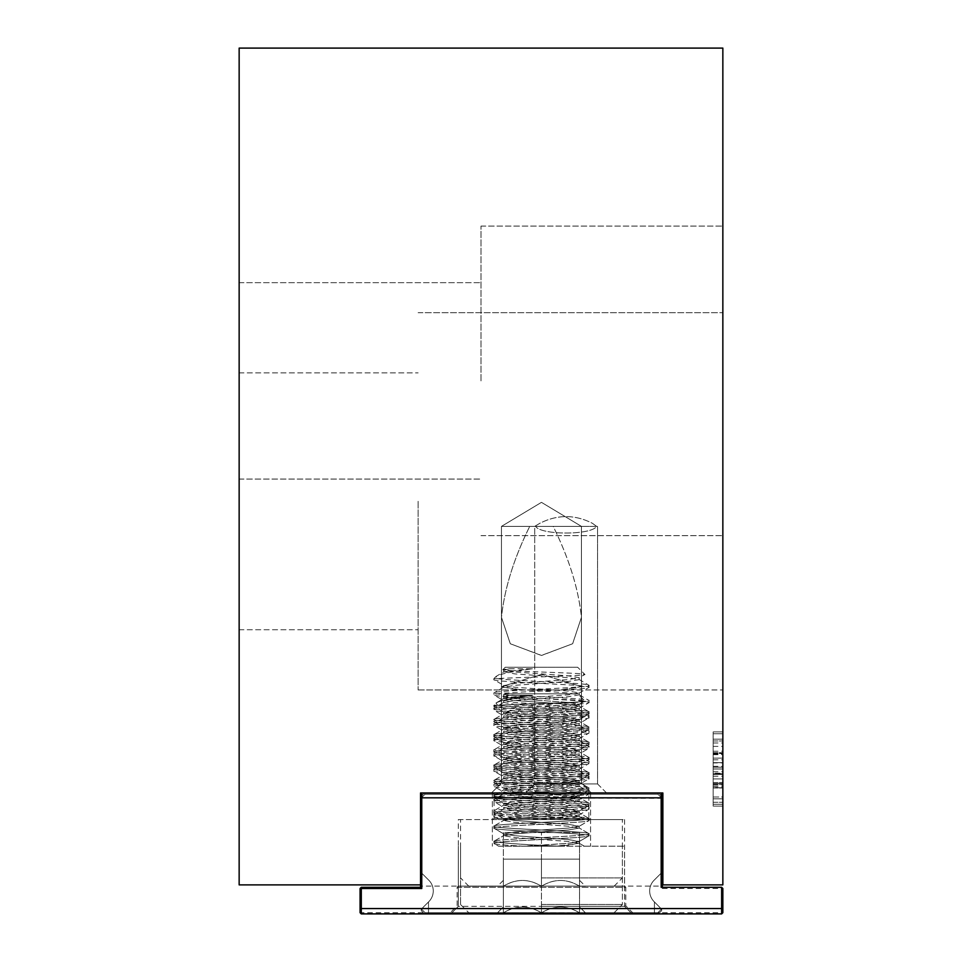 <?xml version="1.0" encoding="UTF-8"?>
<svg xmlns="http://www.w3.org/2000/svg" width="962" height="962" viewBox="0 0 962 962"><rect width="100%" height="100%" fill="white"/><g stroke="black" fill="none" stroke-linecap="round" stroke-linejoin="round"><path stroke-width="0.72" stroke-dasharray="4.81 3.61" d="M541.462 913.9L632.154 913.9L541.462 913.9M541.462 906.348L624.591 906.348L541.462 906.348M541.462 846.187L624.591 846.187L541.462 846.187M541.462 792.977L590.56 792.977L541.462 792.977M661.652 910.641L658.405 913.9L661.652 910.641L658.405 913.9L661.652 910.641L661.652 909.198L654.425 901.959L661.652 909.198L661.652 910.641L661.652 909.198L661.652 910.641L658.405 913.9L424.519 913.9L421.26 910.641L424.519 913.9L658.405 913.9L661.652 910.641L658.405 913.9L661.652 910.641L661.652 909.198L654.425 901.959L654.425 913.9L658.405 913.9L424.519 913.9L421.26 910.641L424.519 913.9L421.26 910.641L421.26 909.198L428.836 901.622A15.115 15.115 0 0 0 428.836 880.254L420.538 871.957L420.538 796.957L420.538 871.957L421.753 873.171L420.538 871.957L420.538 796.957L424.519 792.977L420.538 796.957L421.753 797.462L420.538 796.957L420.538 871.957L421.753 873.171L421.753 797.462L420.538 796.957L424.519 792.977L658.405 792.977L424.519 792.977L425.024 794.191L424.519 792.977L420.538 796.957L421.753 797.462L425.024 794.191L424.519 792.977L658.405 792.977L662.385 796.957L658.405 792.977L657.9 794.191L658.405 792.977L424.519 792.977L425.024 794.191L657.9 794.191L658.405 792.977L662.385 796.957L662.385 871.957L662.385 796.957L661.171 797.462L662.385 796.957L658.405 792.977L657.9 794.191L661.171 797.462L662.385 796.957L662.385 871.957L654.088 880.254A15.115 15.115 0 0 0 654.088 901.622L661.652 909.198L657.9 912.685L658.405 913.9L654.425 913.9L658.405 913.9L657.9 912.685L658.405 913.9L424.519 913.9L428.499 913.9L424.519 913.9L421.26 910.641L421.26 909.198L428.499 901.959L421.26 909.198L421.26 910.641L424.519 913.9L425.024 912.685L424.519 913.9L421.26 910.641L421.26 909.198L421.26 910.641L421.26 909.198L428.836 901.622A15.115 15.115 0 0 0 428.836 880.254L421.753 873.171L421.753 797.462L421.753 873.171L428.836 880.254L421.753 873.171L421.753 797.462L425.024 794.191L421.753 797.462L425.024 794.191L657.9 794.191L425.024 794.191L657.9 794.191L661.171 797.462L661.171 873.171L654.088 880.254A15.115 15.115 0 0 0 654.088 901.622L661.531 909.066L657.9 912.685L658.405 913.9L654.425 913.9L654.425 901.959L661.652 909.198L661.652 910.641M661.171 873.171L662.385 871.957L662.385 796.957L661.171 797.462L657.9 794.191L661.171 797.462L661.171 873.171L654.088 880.254A15.115 15.115 0 0 0 654.088 901.622L661.531 909.066L654.088 901.622A15.115 15.115 0 0 1 654.088 880.254L662.385 871.957L661.171 873.171L661.171 797.462L661.171 873.171M421.392 909.066L428.499 901.959L428.499 913.9L428.499 901.959L421.26 909.198L421.26 910.641L421.26 909.198L428.836 901.622A15.115 15.115 0 0 0 428.836 880.254A15.115 15.115 0 0 1 428.836 901.622L421.392 909.066L425.024 912.685L424.519 913.9L425.024 912.685L421.392 909.066L425.024 912.685L657.9 912.685L425.024 912.685L421.392 909.066M541.462 912.83L468.855 912.83L541.462 912.83C528.872 905.158 516.185 905.158 503.379 912.83L497.486 912.83L503.379 912.83C503.379 905.158 503.379 905.158 503.379 912.83C503.379 905.158 503.379 905.158 503.379 912.83C515.957 905.158 528.655 905.158 541.462 912.83C554.04 905.158 566.738 905.158 579.545 912.83L585.437 912.83L579.545 912.83C566.967 905.158 554.268 905.158 541.462 912.83L579.545 912.83C579.545 905.158 579.545 905.158 579.545 912.83C579.545 905.158 579.545 905.158 579.545 912.83L541.462 912.83C528.872 905.158 516.185 905.158 503.379 912.83L497.486 912.83L503.379 912.83C503.379 905.158 503.379 905.158 503.379 912.83C503.379 905.158 503.379 905.158 503.379 912.83C515.957 905.158 528.655 905.158 541.462 912.83C554.04 905.158 566.738 905.158 579.545 912.83L585.437 912.83L579.545 912.83C566.967 905.158 554.268 905.158 541.462 912.83L541.462 859.138L579.545 859.138L541.462 859.138L541.462 912.83L541.462 859.138L503.379 859.138L503.379 912.83L503.379 859.138L579.545 859.138L579.545 912.83C579.545 905.158 579.545 905.158 579.545 912.83C579.545 905.158 579.545 905.158 579.545 912.83L579.545 859.138L541.462 859.138L541.462 912.83M541.462 904.496L622.39 904.496L541.462 904.496M505.278 693.842L577.645 693.842L584.848 701.045C586.628 699.518 499.47 697.919 502.91 696.211L509.187 695.37L532.419 695.37C511.868 698.159 499.759 700.709 496.103 703.018L493.855 705.266L497.474 705.266C514.009 703.919 588.672 702.525 584.848 701.045C586.628 699.518 499.47 697.919 502.91 696.211L509.187 695.37L503.98 696.957L514.79 698.604L568.133 702.416L579.172 704.316L568.133 706.216L514.79 710.028L503.751 711.928L514.79 713.84L568.133 717.64L579.172 719.552L568.133 721.452L514.79 725.264L503.751 727.164L514.79 729.076L568.133 732.876L579.172 734.788L568.133 736.688L514.79 740.499L503.751 742.399L514.79 744.299L568.133 748.111L579.172 750.023L568.133 751.923L514.79 755.735L503.751 757.635L514.79 759.535L568.133 763.347L579.172 765.247L568.133 767.159L514.79 770.959L503.751 772.871L514.79 774.771L568.133 778.583L579.172 780.483L568.133 782.395L514.79 786.194L503.751 788.106L514.79 790.006L568.133 793.818L579.172 795.718L568.133 797.63L514.79 801.43L503.751 803.342L514.79 805.242L568.133 809.054L579.172 810.954L568.133 812.854L514.79 816.666L503.751 818.566L514.79 820.478L568.133 824.29L579.172 826.19L568.133 828.09L514.79 831.902L503.98 834.066L514.79 835.713L568.133 839.513L579.172 841.425L568.133 843.325L527.032 846.187L559.68 846.187L498.605 846.187L494.035 843.53L493.855 841.425C500.312 843.013 522.258 844.6 559.68 846.187L523.244 846.187L559.68 846.187C522.258 844.6 500.312 843.013 493.855 841.425C490.909 838.888 592.003 836.339 589.069 833.801C592.003 836.339 490.909 838.888 493.855 841.425L493.855 843.325C494.793 844.275 504.593 845.225 523.244 846.187L498.605 846.187L493.855 843.325C494.793 844.275 504.593 845.225 523.244 846.187L568.133 843.325L578.944 841.678L589.069 835.713C592.003 838.251 490.909 840.788 493.855 843.325C490.909 840.788 592.003 838.251 589.069 835.713L589.069 833.801C592.003 831.264 490.909 828.727 493.855 826.19C490.909 828.727 592.003 831.264 589.069 833.801L588.888 835.906L578.944 841.678L568.133 839.513L514.79 835.713L503.98 834.066L494.035 828.294L493.855 826.19C490.909 823.652 592.003 821.115 589.069 818.566C592.003 821.115 490.909 823.652 493.855 826.19L493.855 828.09C490.909 830.627 592.003 833.176 589.069 835.713C592.003 833.176 490.909 830.627 493.855 828.09L503.98 834.066L514.79 831.902L568.133 828.09L578.944 826.442L589.069 820.478C592.003 823.015 490.909 825.552 493.855 828.09C490.909 825.552 592.003 823.015 589.069 820.478L589.069 818.566C592.003 816.029 490.909 813.491 493.855 810.954C490.909 813.491 592.003 816.029 589.069 818.566L588.888 820.682L578.944 826.442L568.133 824.29L514.79 820.478L503.98 818.83L494.035 813.058L493.855 810.954C490.909 808.417 592.003 805.879 589.069 803.342C592.003 805.879 490.909 808.417 493.855 810.954L493.855 812.854C490.909 815.403 592.003 817.941 589.069 820.478C592.003 817.941 490.909 815.403 493.855 812.854L503.98 818.83L514.79 816.666L568.133 812.854L578.944 811.207L589.069 805.242C592.003 807.779 490.909 810.317 493.855 812.854C490.909 810.317 592.003 807.779 589.069 805.242L589.069 803.342C592.003 800.805 490.909 798.256 493.855 795.718C490.909 798.256 592.003 800.805 589.069 803.342L588.888 805.447L578.944 811.207L568.133 809.054L514.79 805.242L503.98 803.595L494.035 797.823L493.855 795.718C490.909 793.181 592.003 790.644 589.069 788.106C592.003 790.644 490.909 793.181 493.855 795.718L493.855 797.63C490.909 800.168 592.003 802.705 589.069 805.242C592.003 802.705 490.909 800.168 493.855 797.63L503.98 803.595L514.79 801.43L568.133 797.63L578.944 795.971L589.069 790.006C592.003 792.544 490.909 795.081 493.855 797.63C490.909 795.081 592.003 792.544 589.069 790.006L589.069 788.106C592.003 785.569 490.909 783.02 493.855 780.483C490.909 783.02 592.003 785.569 589.069 788.106L588.888 790.211L578.944 795.971L568.133 793.818L514.79 790.006L503.98 788.359L494.035 782.587L493.855 780.483C490.909 777.945 592.003 775.408 589.069 772.871C592.003 775.408 490.909 777.945 493.855 780.483L493.855 782.395C490.909 784.932 592.003 787.469 589.069 790.006C592.003 787.469 490.909 784.932 493.855 782.395L503.98 788.359L514.79 786.194L568.133 782.395L578.944 780.747L589.069 774.771C592.003 777.308 490.909 779.857 493.855 782.395C490.909 779.857 592.003 777.308 589.069 774.771L589.069 772.871C592.003 770.334 490.909 767.796 493.855 765.247C490.909 767.796 592.003 770.334 589.069 772.871L588.888 774.975L578.944 780.747L568.133 778.583L514.79 774.771L503.98 773.123L494.035 767.363L493.855 765.247C490.909 762.71 592.003 760.172 589.069 757.635C592.003 760.172 490.909 762.71 493.855 765.247L493.855 767.159C490.909 769.696 592.003 772.233 589.069 774.771C592.003 772.233 490.909 769.696 493.855 767.159L503.98 773.123L514.79 770.959L568.133 767.159L578.944 765.511L589.069 759.535C592.003 762.072 490.909 764.622 493.855 767.159C490.909 764.622 592.003 762.072 589.069 759.535L589.069 757.635C592.003 755.098 490.909 752.561 493.855 750.023C490.909 752.561 592.003 755.098 589.069 757.635L588.888 759.739L578.944 765.511L568.133 763.347L514.79 759.535L503.98 757.888L494.035 752.128L493.855 750.023C490.909 747.474 592.003 744.937 589.069 742.399C592.003 744.937 490.909 747.474 493.855 750.023L493.855 751.923C490.909 754.461 592.003 756.998 589.069 759.535C592.003 756.998 490.909 754.461 493.855 751.923L503.98 757.888L514.79 755.735L568.133 751.923L578.944 750.276L589.069 744.299C592.003 746.849 490.909 749.386 493.855 751.923C490.909 749.386 592.003 746.849 589.069 744.299L589.069 742.399C592.003 739.862 490.909 737.325 493.855 734.788C490.909 737.325 592.003 739.862 589.069 742.399L588.888 744.504L578.944 750.276L568.133 748.111L514.79 744.299L503.98 742.652L494.035 736.892L493.855 734.788C490.909 732.25 592.003 729.701 589.069 727.164C592.003 729.701 490.909 732.25 493.855 734.788L493.855 736.688C490.909 739.225 592.003 741.762 589.069 744.299C592.003 741.762 490.909 739.225 493.855 736.688L503.98 742.652L514.79 740.499L568.133 736.688L578.944 735.04L589.069 729.076C592.003 731.613 490.909 734.15 493.855 736.688C490.909 734.15 592.003 731.613 589.069 729.076L589.069 727.164C592.003 724.626 490.909 722.089 493.855 719.552C490.909 722.089 592.003 724.626 589.069 727.164L588.888 729.268L578.944 735.04L568.133 732.876L514.79 729.076L503.98 727.428L494.035 721.656L493.855 719.552C490.909 717.015 592.003 714.465 589.069 711.928C592.003 714.465 490.909 717.015 493.855 719.552L493.855 721.452C490.909 723.989 592.003 726.526 589.069 729.076C592.003 726.526 490.909 723.989 493.855 721.452L503.98 727.428L514.79 725.264L568.133 721.452L578.944 719.804L589.069 713.84C592.003 716.377 490.909 718.915 493.855 721.452C490.909 718.915 592.003 716.377 589.069 713.84L589.069 711.928C591.979 709.716 514.021 707.491 497.474 705.266L493.855 706.216C490.909 708.753 592.003 711.303 589.069 713.84L578.944 719.804L568.133 717.64L514.79 713.84L503.98 712.193L494.035 706.421L503.98 712.193L514.79 710.028L568.133 706.216L578.944 704.569L584.848 701.045C588.672 702.525 514.009 703.919 497.474 705.266L493.855 705.266L493.855 706.216C490.909 708.753 592.003 711.303 589.069 713.84L589.069 711.928C591.979 709.716 514.021 707.491 497.474 705.266L493.855 706.216L496.103 703.018L497.474 705.266L496.103 703.018L496.801 702.513L496.103 703.018C499.759 700.709 511.868 698.159 532.419 695.37L514.79 696.692L503.751 698.604L514.79 700.504L568.133 704.316L579.172 706.216L568.133 708.128L514.79 711.928L503.751 713.84L514.79 715.74L568.133 719.552L579.172 721.452L568.133 723.352L514.79 727.164L503.751 729.076L514.79 730.976L568.133 734.788L579.172 736.688L568.133 738.588L514.79 742.399L503.751 744.299L514.79 746.211L568.133 750.023L579.172 751.923L568.133 753.823L514.79 757.635L503.751 759.535L514.79 761.447L568.133 765.247L579.172 767.159L568.133 769.059L514.79 772.871L503.751 774.771L514.79 776.683L568.133 780.483L579.172 782.395L568.133 784.295L514.79 788.106L503.751 790.006L514.79 791.906L568.133 795.718L579.172 797.63L568.133 799.53L514.79 803.342L503.751 805.242L514.79 807.142L568.133 810.954L579.172 812.854L568.133 814.766L514.79 818.566L503.751 820.478L514.79 822.378L568.133 826.19L579.172 828.09L568.133 830.002L514.79 833.801L503.751 835.713L514.79 837.613L568.133 841.425L578.944 843.073L568.133 845.237L555.892 846.187L579.172 843.325L579.172 841.425L579.172 843.325L568.133 841.425L514.79 837.613L503.751 835.713L503.751 833.801L503.751 835.713L514.79 833.801L568.133 830.002L579.172 828.09L579.172 826.19L579.172 828.09L568.133 826.19L514.79 822.378L503.751 820.478L503.751 818.566L503.751 820.478L514.79 818.566L568.133 814.766L579.172 812.854L579.172 810.954L579.172 812.854L568.133 810.954L514.79 807.142L503.751 805.242L503.751 803.342L503.751 805.242L514.79 803.342L568.133 799.53L579.172 797.63L579.172 795.718L579.172 797.63L568.133 795.718L514.79 791.906L503.751 790.006L503.751 788.106L503.751 790.006L514.79 788.106L568.133 784.295L579.172 782.395L579.172 780.483L579.172 782.395L568.133 780.483L514.79 776.683L503.751 774.771L503.751 772.871L503.751 774.771L514.79 772.871L568.133 769.059L579.172 767.159L579.172 765.247L579.172 767.159L568.133 765.247L514.79 761.447L503.751 759.535L503.751 757.635L503.751 759.535L514.79 757.635L568.133 753.823L579.172 751.923L579.172 750.023L579.172 751.923L568.133 750.023L514.79 746.211L503.751 744.299L503.751 742.399L503.751 744.299L514.79 742.399L568.133 738.588L579.172 736.688L579.172 734.788L579.172 736.688L568.133 734.788L514.79 730.976L503.751 729.076L503.751 727.164L503.751 729.076L514.79 727.164L568.133 723.352L579.172 721.452L579.172 719.552L579.172 721.452L568.133 719.552L514.79 715.74L503.751 713.84L503.751 711.928L503.751 713.84L514.79 711.928L568.133 708.128L579.172 706.216L579.172 704.316L584.848 701.045L577.645 693.842L505.278 693.842L502.97 696.368L505.278 693.842L577.645 693.842L505.278 693.842M428.499 901.959L428.499 913.9L428.499 901.959M654.425 901.959L654.425 913.9L654.425 901.959M509.187 695.37L532.419 695.37L503.98 698.34L514.79 700.504L568.133 704.316L579.172 706.216L579.172 704.316L568.133 702.416L514.79 698.604L503.98 696.957L502.97 696.368L503.98 696.957L509.187 695.37M503.379 859.138L503.379 912.83L503.379 859.138M579.545 859.138L579.545 912.83L579.545 859.138M458.333 819.576L624.591 819.576L458.333 819.576L458.333 886.086L624.591 886.086L625.805 887.301L457.13 887.289L457.13 905.843L450.276 912.685L361.291 912.685L361.291 888.503L420.538 888.503L420.538 887.301L361.291 887.301L360.678 887.902L361.291 888.503M624.591 819.576L624.591 886.086L625.793 887.289L625.793 905.843L632.647 912.685L722.847 912.685L722.847 888.503L721.632 887.301L662.385 887.301L662.385 888.503L662.385 794.191L661.171 792.977L421.753 792.977L420.538 794.191L420.538 798.316L420.538 794.191M458.333 886.086L457.13 887.289L458.333 886.086L458.333 906.336L457.13 905.843M590.067 792.977L492.845 792.977L590.067 792.977L588.864 794.191L494.059 794.191L588.864 794.191L588.864 818.373L494.059 818.373L492.845 819.576L590.067 819.576L492.845 819.576M492.845 792.977L494.059 794.191L494.059 818.373L588.864 818.373L590.067 819.576M624.591 886.086L624.591 906.348L458.333 906.348L450.769 913.9L458.333 906.348L450.769 913.9L361.291 913.9L360.077 912.685L361.291 912.685L361.291 913.9M662.385 798.316L421.753 797.811L421.753 792.977L661.171 792.977L661.171 886.086L421.753 886.086L421.753 797.811L420.538 798.316L420.538 888.503M625.793 905.843L624.591 906.336L624.591 846.187L624.591 906.348L632.142 913.9L721.632 913.9L722.234 887.902M632.647 912.685L632.13 913.888L624.591 906.348L632.154 913.9L450.781 913.9M360.678 887.902L360.077 912.685M457.118 887.301L625.805 887.301M420.538 886.086L421.753 887.301L420.538 886.086L421.753 886.086L421.753 887.301M662.385 888.503L721.632 888.503M662.385 886.086L661.171 886.086L661.171 887.301L662.385 886.086L661.171 887.301L662.385 887.301M420.538 884.884L420.538 792.977L662.866 792.977L662.866 884.884L722.847 884.884L722.847 48.1L239.153 48.1L239.153 884.884L420.538 884.884L420.538 798.316M450.793 913.888L450.276 912.685M721.632 913.9L722.847 912.685M597.546 783.934L606.589 792.977L525.661 792.977L606.589 792.977L525.661 792.977L606.589 792.977L597.546 783.934L534.704 783.934L525.661 792.977L534.704 783.934L597.546 783.934L534.704 783.934L597.546 783.934L597.546 526.382L534.704 526.382L597.546 526.382L597.546 783.934M592.52 523.364L596.596 526.382C591.45 535.245 540.836 535.257 535.666 526.382C540.8 535.245 591.426 535.257 596.596 526.382L592.52 523.364C574.951 514.369 557.347 514.369 539.73 523.364L534.704 526.382L534.704 783.934L534.704 526.382L539.73 523.364C557.311 514.369 574.903 514.369 592.52 523.364M539.73 523.364L534.704 526.382L539.73 523.364M491.474 792.977L501.467 782.984L491.474 792.977L501.467 782.984L491.474 792.977L501.467 782.984L491.474 792.977L501.467 782.984L491.474 792.977L501.467 782.984L491.474 792.977L501.467 782.984L581.445 782.984L501.467 782.984L581.445 782.984L501.467 782.984L581.445 782.984L501.467 782.984L581.445 782.984L501.467 782.984L581.445 782.984L501.467 782.984L581.445 782.984L501.467 782.984L581.445 782.984L501.467 782.984L581.445 782.984L581.445 526.382L501.467 526.382L501.467 782.984L581.445 782.984L581.445 526.382L501.467 526.382L501.467 782.984L581.445 782.984L581.445 526.382L501.467 526.382L501.467 782.984L581.445 782.984L581.445 686.664L560.678 689.958L522.246 689.958L560.678 689.958L581.445 686.664L581.445 782.984L581.445 526.382L501.467 526.382L501.467 782.984L581.445 782.984L581.445 617.339C578.487 588.768 569.071 558.453 553.186 526.382L529.737 526.382L553.186 526.382C569.023 558.309 578.439 588.636 581.445 617.339L581.445 782.984L581.445 526.382L501.467 526.382L501.467 782.984L501.467 686.664L541.414 674.374L581.445 686.664L541.51 674.374L501.467 686.664L522.234 689.958L501.467 686.664L501.467 782.984L501.467 617.339L510.269 643.722L541.341 655.459L572.606 643.77L581.445 617.339L572.655 643.722L541.582 655.459L510.317 643.77L501.467 617.339C504.437 588.768 513.852 558.453 529.737 526.382C513.9 558.309 504.473 588.636 501.467 617.339L501.467 782.984L581.445 782.984L581.445 526.382L501.467 526.382L501.467 782.984L581.445 782.984L581.445 526.382L501.467 526.382L581.445 526.382L541.462 502.356L501.467 526.382L581.445 526.382L541.462 502.356L501.467 526.382L581.445 526.382L541.462 502.356L501.467 526.382L581.445 526.382L541.462 502.356L501.467 526.382L581.445 526.382L541.462 502.356L501.467 526.382L581.445 526.382L541.462 502.356L501.467 526.382L581.445 526.382L541.462 502.356L501.467 526.382L501.467 782.984L581.445 782.984L591.45 792.977L491.474 792.977L591.45 792.977L491.474 792.977L591.45 792.977L491.474 792.977L591.45 792.977L491.474 792.977L591.45 792.977L491.474 792.977L591.45 792.977L491.474 792.977L591.45 792.977L491.474 792.977L591.45 792.977L491.474 792.977L591.45 792.977L491.474 792.977L591.45 792.977L491.474 792.977L591.45 792.977L491.474 792.977L591.45 792.977L581.445 782.984L591.45 792.977M722.847 380.88L722.847 226.094L722.847 380.88M481 380.88L481 226.094L481 380.88M239.153 380.88L239.153 282.684L239.153 380.88M722.847 501.31L722.847 689.958L722.847 501.31M418.121 501.31L418.121 689.958L418.121 501.31M239.153 501.31L239.153 629.737L239.153 501.31M713.167 773.232L713.167 731.914L713.167 773.881L722.847 773.881L722.847 731.914L722.847 806.072L722.847 731.914L722.847 806.072L722.847 731.914L722.847 773.881L713.167 773.881L713.167 806.072L722.847 806.072L713.167 806.072L713.167 783.465L722.847 783.465L722.847 778.943L722.847 783.465L713.167 783.465L713.167 806.072L722.847 806.072L713.167 806.072L713.167 783.465L722.847 783.465L713.167 783.465L713.167 806.072L722.847 806.072L713.167 806.072L713.167 787.746L722.847 787.746L713.167 787.77L713.167 773.232L722.847 773.232M722.847 762.662L722.847 778.943L722.847 762.662L722.847 778.943L722.847 762.662L713.167 762.662L722.847 762.662L713.167 762.662L713.167 758.14L722.847 758.14L713.167 758.14L713.167 733.729L722.847 733.729L722.847 804.268L722.847 733.729L713.167 733.729L722.847 733.729L713.167 733.729L722.847 733.729L713.167 733.729L722.847 733.729L713.167 733.729L722.847 733.729L713.167 733.729L713.167 758.14L722.847 758.14L713.167 758.14L713.167 733.729L722.847 733.729L713.167 733.729L713.167 758.14L722.847 758.14L713.167 758.14L713.167 762.662L722.847 762.662L713.167 762.662L713.167 778.943L722.847 778.943L713.167 778.943L713.167 783.465L722.847 783.465L713.167 783.465L713.167 778.943L722.847 778.943L713.167 778.943L713.167 762.662L713.167 778.943L713.167 762.662L722.847 762.662M529.737 526.382L553.186 526.382L529.737 526.382M713.167 762.914L713.167 806.072L713.167 731.914L713.167 806.072L713.167 733.729L713.167 804.268L722.847 804.268L713.167 804.268L722.847 804.268L713.167 804.268L722.847 804.268L713.167 804.268L722.847 804.268L713.167 804.268L713.167 733.729L722.847 733.729L713.167 733.729L713.167 762.914L722.847 762.914M713.167 746.392L722.847 746.392M713.167 784.487L722.847 784.487L713.167 784.535M713.167 784.595L722.847 784.595M713.167 786.784L722.847 786.784M713.167 771.777L722.847 771.777M713.167 753.751L722.847 753.751L722.847 767.183L722.847 740.956L722.847 753.751L713.167 753.751M713.167 797.029L722.847 797.029L722.847 774.422L722.847 797.029L713.167 797.029M713.167 786.663L722.847 786.663M713.167 806.072L713.167 773.749L713.167 774.422L722.847 774.422L713.167 774.422L722.847 774.422L713.167 774.422L713.167 753.523L722.847 753.523L713.167 753.523L713.167 731.914L722.847 731.914L713.167 731.914L722.847 731.914L713.167 731.914L713.167 753.39L722.847 753.39L713.167 753.39L713.167 806.072L722.847 806.072L713.167 806.072L713.167 768.963L722.847 768.963L713.167 768.963L713.167 806.072L722.847 806.072M713.167 767.183L722.847 767.183L722.847 739.153L722.847 798.833L722.847 739.153L722.847 767.183L713.167 767.183L722.847 767.219L713.167 767.183L713.167 739.153L722.847 739.153L722.847 753.138L722.847 739.153L713.167 739.153L713.167 768.999L722.847 768.999L713.167 768.999L713.167 798.833L722.847 798.833L713.167 798.833L713.167 739.153L713.167 767.183L713.167 753.138L722.847 753.138L713.167 753.138L713.167 739.153L722.847 739.153L713.167 739.153L713.167 767.183L722.847 767.183M713.167 766.353L722.847 766.353M713.167 740.956L722.847 740.956L713.167 740.956M713.167 778.943L722.847 778.943L713.167 778.943M713.167 787.986L722.847 787.986L713.167 787.986M713.167 754.677L722.847 754.677M713.167 752.717L722.847 752.717L713.167 752.717M713.167 742.965L722.847 742.965M713.167 754.076L722.847 754.076M713.167 776.226L722.847 776.226M713.167 782.563L722.847 782.563L713.167 782.563M713.167 785.1L722.847 785.1M713.167 798.833L722.847 798.833M713.167 751.262L722.847 751.262M713.167 802.248L722.847 802.248L713.167 802.248M713.167 773.749L722.847 773.749L713.167 773.749M713.167 753.138L722.847 753.138L713.167 753.138M713.167 733.729L722.847 733.729L713.167 733.729M541.462 886.23L468.855 886.23L541.462 886.23C528.872 878.546 516.185 878.546 503.379 886.23L497.486 886.23L503.379 886.23C503.379 878.546 503.379 878.546 503.379 886.23C503.379 878.546 503.379 878.546 503.379 886.23C515.957 878.546 528.655 878.546 541.462 886.23C554.04 878.546 566.738 878.546 579.545 886.23L585.437 886.23L579.545 886.23C566.967 878.546 554.268 878.546 541.462 886.23L541.462 832.527L503.379 832.527L579.545 832.527L541.462 832.527L541.462 886.23M541.462 877.897L622.39 877.897L541.462 877.897M541.462 819.576L622.39 819.576L541.462 819.576M577.645 667.243L505.278 667.243L577.645 667.243L584.848 674.434C586.628 672.919 499.47 671.32 502.91 669.612L509.187 668.77L532.419 668.77C511.868 671.56 499.759 674.109 496.103 676.406L493.855 678.667L497.474 678.667L493.855 678.667L493.855 679.617L503.98 685.581L514.79 687.229L568.133 691.041L579.172 692.941L568.133 694.853L514.79 698.665L503.751 700.564L514.79 702.464L568.133 706.276L579.172 708.176L568.133 710.088L514.79 713.888L503.751 715.8L514.79 717.7L568.133 721.512L579.172 723.412L568.133 725.324L514.79 729.124L503.751 731.036L514.79 732.936L568.133 736.748L579.172 738.648L568.133 740.548L514.79 744.36L503.751 746.271L514.79 748.171L568.133 751.983L579.172 753.883L568.133 755.783L514.79 759.595L503.751 761.495L514.79 763.407L568.133 767.219L579.172 769.119L568.133 771.019L514.79 774.831L503.751 776.731L514.79 778.643L568.133 782.443L579.172 784.355L568.133 786.255L514.79 790.067L503.751 791.966L514.79 793.878L568.133 797.678L579.172 799.59L568.133 801.49L514.79 805.302L503.98 807.455L514.79 809.102L568.133 812.914L579.172 814.826L568.133 816.726L527.032 819.576L559.68 819.576L498.605 819.576L494.035 816.93L493.855 814.826C500.312 816.401 522.258 817.989 559.68 819.576L584.307 819.576L578.944 816.473L568.133 818.626L555.892 819.576M505.278 667.243L502.91 669.612L503.98 670.346L514.79 672.005L568.133 675.805L579.172 677.717L568.133 679.617L514.79 683.429L503.98 685.581M532.419 668.77L503.98 671.741L496.103 676.406L497.474 678.667C514.009 677.32 588.672 675.913 584.848 674.434L578.944 677.969M578.944 693.205L588.888 687.433L589.069 685.329C591.979 683.104 514.021 680.892 497.474 678.667L493.855 679.617C490.909 682.154 592.003 684.691 589.069 687.229C592.003 689.766 490.909 692.315 493.855 694.853C490.909 697.39 592.003 699.927 589.069 702.464C592.003 705.002 490.909 707.551 493.855 710.088C490.909 712.626 592.003 715.163 589.069 717.7C592.003 720.237 490.909 722.787 493.855 725.324C490.909 727.861 592.003 730.398 589.069 732.936C592.003 735.473 490.909 738.01 493.855 740.548C490.909 743.097 592.003 745.634 589.069 748.171C592.003 750.709 490.909 753.246 493.855 755.783C490.909 758.321 592.003 760.87 589.069 763.407C592.003 765.944 490.909 768.482 493.855 771.019C490.909 773.556 592.003 776.106 589.069 778.643C592.003 781.18 490.909 783.717 493.855 786.255C490.909 788.792 592.003 791.329 589.069 793.878C592.003 796.416 490.909 798.953 493.855 801.49C490.909 804.028 592.003 806.565 589.069 809.102L578.944 815.079M578.944 799.843L588.888 794.071L589.069 791.966C592.003 794.504 490.909 797.053 493.855 799.59C490.909 802.128 592.003 804.665 589.069 807.202L589.069 809.102C592.003 811.651 490.909 814.189 493.855 816.726C494.793 817.676 504.593 818.626 523.244 819.576L527.032 819.576M503.98 671.741L514.79 673.905L568.133 677.717L579.172 679.617L568.133 681.517L514.79 685.329L503.751 687.229L514.79 689.141L568.133 692.941L579.172 694.853L568.133 696.753L514.79 700.564L503.751 702.464L514.79 704.376L568.133 708.176L579.172 710.088L568.133 711.988L514.79 715.8L503.751 717.7L514.79 719.612L568.133 723.412L579.172 725.324L568.133 727.224L514.79 731.036L503.751 732.936L514.79 734.836L568.133 738.648L579.172 740.548L568.133 742.46L514.79 746.271L503.751 748.171L514.79 750.071L568.133 753.883L579.172 755.783L568.133 757.695L514.79 761.495L503.751 763.407L514.79 765.307L568.133 769.119L579.172 771.019L568.133 772.931L514.79 776.731L503.751 778.643L514.79 780.543L568.133 784.355L579.172 786.255L568.133 788.155L514.79 791.966L503.751 793.878L514.79 795.778L568.133 799.59L578.944 801.238L589.069 807.202C592.003 809.739 490.909 812.277 493.855 814.826L503.98 808.85L514.79 811.014L568.133 814.826L578.944 816.473M503.98 793.614L493.855 799.59L494.035 801.695L503.98 807.455M578.944 769.372L588.888 763.612L589.069 761.495C592.003 764.044 490.909 766.582 493.855 769.119C490.909 771.656 592.003 774.194 589.069 776.731L588.888 778.835L578.944 784.607M578.944 770.766L589.069 776.731C592.003 779.268 490.909 781.817 493.855 784.355C490.909 786.892 592.003 789.429 589.069 791.966L578.944 786.002M503.98 778.378L493.855 784.355L494.035 786.459L503.98 792.231M503.98 763.143L493.855 769.119L494.035 771.223L503.98 776.995M578.944 738.9L588.888 733.14L589.069 731.036C592.003 733.573 490.909 736.11 493.855 738.648C490.909 741.185 592.003 743.722 589.069 746.271L588.888 748.376L578.944 754.136M578.944 740.295L589.069 746.271C592.003 748.809 490.909 751.346 493.855 753.883C490.909 756.421 592.003 758.958 589.069 761.495L578.944 755.531M503.98 747.919L493.855 753.883L494.035 755.988L503.98 761.76M503.98 732.683L493.855 738.648L494.035 740.752L503.98 746.524M578.944 708.441L588.888 702.669L589.069 700.564C592.003 703.102 490.909 705.639 493.855 708.176C490.909 710.714 592.003 713.263 589.069 715.8L588.888 717.905L578.944 723.677M578.944 709.824L589.069 715.8C592.003 718.337 490.909 720.875 493.855 723.412C490.909 725.949 592.003 728.499 589.069 731.036L578.944 725.059M503.98 717.448L493.855 723.412L494.035 725.516L503.98 731.288M503.98 702.212L493.855 708.176L494.035 710.281L503.98 716.053M578.944 679.364L589.069 685.329C592.003 687.866 490.909 690.403 493.855 692.941C490.909 695.49 592.003 698.027 589.069 700.564L578.944 694.6M503.98 686.976L493.855 692.941L494.035 695.057L503.98 700.817M509.187 668.77L503.98 670.346M578.944 801.238L568.133 803.39L514.79 807.202L503.98 808.85M579.545 886.23C579.545 878.546 579.545 878.546 579.545 886.23C579.545 878.546 579.545 878.546 579.545 886.23L579.545 832.527L579.545 886.23M503.379 832.527L503.379 886.23L503.379 832.527M657.9 912.685L661.531 909.066L657.9 912.685L425.024 912.685L657.9 912.685M713.167 759.8L722.847 759.8M713.167 768.999L722.847 768.999M590.56 792.977L590.56 846.187L590.56 792.977M492.364 792.977L492.364 846.187L492.364 792.977M458.333 846.187L458.333 906.348L458.333 846.187M614.057 912.83L622.39 904.496L622.39 846.187L622.39 904.496L614.057 912.83M503.751 698.604L503.751 696.692L503.751 698.604M584.307 846.187L578.944 843.073L584.307 846.187M494.035 841.221L503.98 835.449L494.035 841.221M588.888 833.609L578.944 827.837L588.888 833.609M494.035 825.985L503.98 820.225L494.035 825.985M588.888 818.373L578.944 812.601L588.888 818.373M494.035 810.75L503.98 804.99L494.035 810.75M588.888 803.138L578.944 797.366L588.888 803.138M494.035 795.514L503.98 789.754L494.035 795.514M588.888 787.902L578.944 782.13L588.888 787.902M494.035 780.29L503.98 774.518L494.035 780.29M588.888 772.666L578.944 766.894L588.888 772.666M494.035 765.055L503.98 759.283L494.035 765.055M588.888 757.431L578.944 751.671L588.888 757.431M494.035 749.819L503.98 744.047L494.035 749.819M588.888 742.195L578.944 736.435L588.888 742.195M494.035 734.583L503.98 728.811L494.035 734.583M588.888 726.959L578.944 721.199L588.888 726.959M494.035 719.348L503.98 713.576L494.035 719.348M588.888 711.736L578.944 705.964L588.888 711.736M496.801 702.513L503.98 698.34L496.801 702.513M460.533 904.496L460.533 846.187L460.533 904.496L468.855 912.83L460.533 904.496M503.379 906.938L497.486 912.83L503.379 906.938M579.545 906.938L585.437 912.83L579.545 906.938M481 226.094L722.847 226.094L481 226.094M239.153 282.684L481 282.684L239.153 282.684M418.121 312.674L722.847 312.674L418.121 312.674M239.153 372.895L418.121 372.895L239.153 372.895M239.153 629.737L418.121 629.737L239.153 629.737M418.121 689.958L522.246 689.958L418.121 689.958M560.678 689.958L722.847 689.958L560.678 689.958M239.153 479.064L481 479.064L239.153 479.064M481 535.654L722.847 535.654L481 535.654M614.057 886.23L622.39 877.897L622.39 819.576M503.751 672.005L503.751 670.093M579.172 679.617L579.172 677.717M503.751 687.229L503.751 685.329M579.172 694.853L579.172 692.941M503.751 702.464L503.751 700.564M579.172 710.088L579.172 708.176M503.751 717.7L503.751 715.8M579.172 725.324L579.172 723.412M503.751 732.936L503.751 731.036M579.172 740.548L579.172 738.648M503.751 748.171L503.751 746.271M579.172 755.783L579.172 753.883M503.751 763.407L503.751 761.495M579.172 771.019L579.172 769.119M503.751 778.643L503.751 776.731M579.172 786.255L579.172 784.355M503.751 793.878L503.751 791.966M579.172 801.49L579.172 799.59M503.751 809.102L503.751 807.202M579.172 816.726L579.172 814.826M468.855 886.23L460.533 877.897L460.533 819.576M503.379 880.338L497.486 886.23M579.545 880.338L585.437 886.23"/><path stroke-width="1.44" d="M721.632 887.301L722.847 888.503L722.847 912.685L721.632 913.9L721.632 887.301L661.171 887.301L661.171 797.811L421.753 797.811L421.753 888.503L361.291 888.503L361.291 913.9L360.077 912.685L360.077 888.503L361.291 887.301L420.538 887.301L420.538 792.977L662.866 792.977L662.866 884.884L722.847 884.884L722.847 48.1L239.153 48.1L239.153 884.884L420.538 884.884M662.385 798.316L661.171 797.811L661.171 792.977L662.385 794.191L662.385 887.301M420.538 794.191L421.753 792.977L421.753 797.811L420.538 798.316M722.847 908.561L360.077 908.561M721.632 913.9L361.291 913.9M421.753 888.503L420.538 887.301M360.077 888.503L361.291 888.503L361.291 887.301"/></g></svg>
